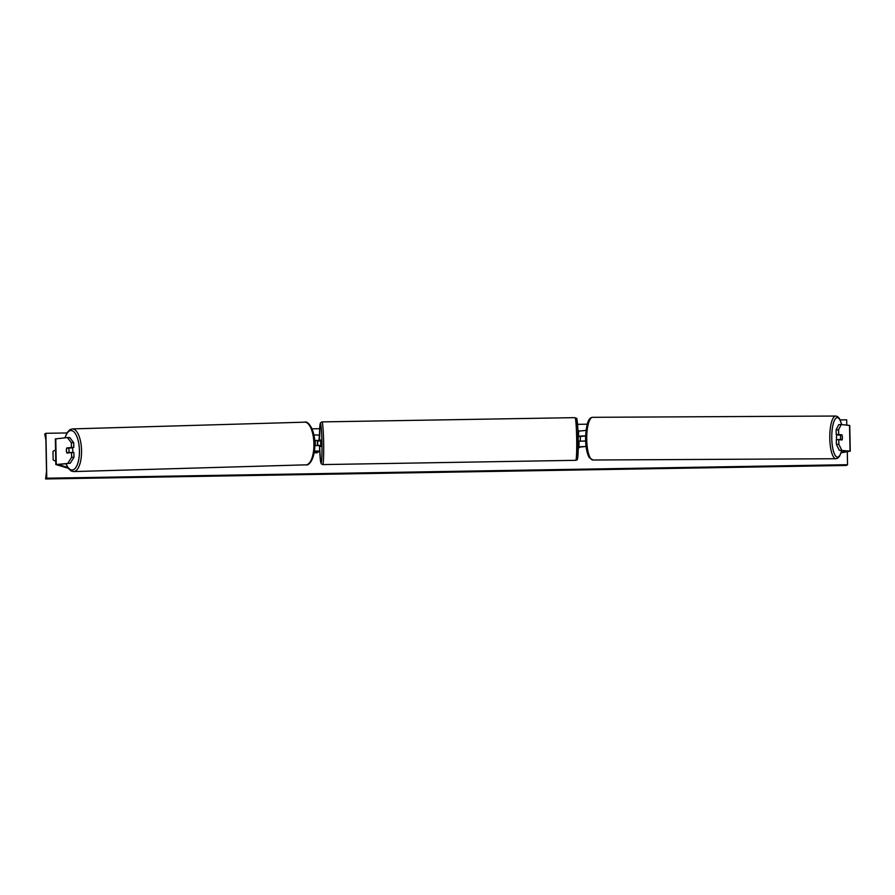 <?xml version="1.0" encoding="UTF-8"?>
<svg xmlns="http://www.w3.org/2000/svg" width="895" height="895" viewBox="0 0 895 895"><rect width="100%" height="100%" fill="white"/><g stroke="black" fill="none" stroke-linecap="round" stroke-linejoin="round"><path stroke-width="1.34" d="M73.703 442.701L71.343 442.712L67.405 437.565L69.765 437.565L73.703 442.701L73.793 447.41L66.834 447.914A3.211 1.275 -90.1 0 0 66.375 450.532A3.211 1.275 -90.1 0 0 66.935 453.049L71.533 452.546L71.622 457.255L73.983 457.255L73.893 452.546L71.533 452.546M73.983 457.255L70.257 463.218L55.837 464.561L68.154 468.208M67.405 437.565L55.356 438.919M70.257 463.218L58.399 464.516L67.64 467.436M73.793 447.41L69.195 447.903A3.211 1.275 -90.1 0 0 69.128 448.037M71.432 447.422L71.343 442.712M67.897 463.218L71.622 457.255M69.195 447.903L66.834 447.914M836.221 434.567L838.671 434.489L838.581 429.779L841.222 424.532L838.76 424.599L836.12 429.857L836.221 434.567L841.96 434.847A3.211 0.906 -91.8 0 1 842.385 437.454A3.211 0.906 -91.8 0 1 842.061 439.982L838.772 439.624L838.861 444.323L836.4 444.401L836.31 439.691L838.772 439.624M836.4 444.401L839.253 450.252L850.25 451.147L841.121 452.814M841.222 424.532L849.758 425.494L850.25 451.147M839.253 450.252L847.688 451.203L841.266 452.367M836.12 429.857L838.581 429.779M838.671 434.489L841.96 434.847M841.714 450.185L838.861 444.323M578.226 447.276L586.046 446.437M579.076 446.728L578.975 441.269L585.621 440.989M578.215 448.305L580.676 446.694L586.057 446.515M577.969 431.211L586.035 430.406M585.61 435.921L580.016 436.57M578.237 442.141L578.45 441.078L580.374 441.045L580.284 436.559L578.371 436.592L578.763 430.685M585.61 435.854L578.875 436.145M580.027 436.402L578.427 436.436M315.398 451.046L315.432 452.825L317.031 452.792L319.638 451.08L319.526 445.632L314.883 445.542M319.526 445.632L319.638 451.08L314.481 451.002M315.432 452.825L318.027 451.114L314.469 451.058M318.967 440.966L319.325 435.048L313.921 434.97M314.716 440.474L317.826 440.53L317.434 445.52L317.356 441.168L319.56 440.955L319.425 440.094M315.286 445.531L315.197 440.463M314.704 440.407L319.425 440.519M317.378 440.832L318.978 440.81M319.549 446.46L319.649 445.442L317.725 445.475L317.635 440.989M319.425 440.083L320.69 440.06L320.802 446.482L319.549 446.493M578.371 436.592L578.125 435.72M579.043 441.246L578.45 441.257M69.597 452.758A3.211 1.287 88.3 0 1 69.553 452.657L66.901 452.736A3.211 1.287 88.3 0 1 66.443 450.532A3.211 1.287 88.3 0 1 66.722 448.25L68.546 448.048A3.211 1.287 88.3 0 1 69.004 450.252A3.211 1.287 88.3 0 1 68.725 452.534L71.376 452.467A3.211 1.287 88.3 0 1 71.343 452.568M72.171 447.589A3.211 1.287 88.3 0 1 72.819 450.14A3.211 1.287 88.3 0 1 72.506 452.546M66.901 452.736L68.725 452.534M71.052 447.713A3.211 1.287 88.3 0 1 71.186 447.97L68.546 448.048M69.553 452.657L71.376 452.467M55.557 450.207A4.016 4.005 56.8 0 0 52.984 451.472L53.152 459.806A4.016 4.005 56.8 0 0 55.77 460.981M46.775 478.198L45.913 433.303L44.75 434.064L45.902 440.127L46.506 471.553L45.611 478.959L46.775 478.198L847.543 464.706L847.296 451.706M846.782 425.147L846.681 419.811L840.181 419.923M587.232 424.185L577.566 424.342M319.683 428.694L312.053 428.817M66.89 432.956L45.913 433.303M55.557 450.286A4.016 4.005 56.8 0 0 53.655 450.89M847.543 464.706L846.379 465.467L45.611 478.959M842.307 437.454A3.211 0.917 89.7 0 0 842.05 435.183L840.752 435.037A3.211 0.917 89.7 0 0 840.483 437.252A3.211 0.917 89.7 0 0 840.729 439.534L842.038 439.669A3.211 0.917 89.7 0 0 842.307 437.454M836.903 434.634A3.211 0.917 89.7 0 0 836.478 437.275A3.211 0.917 89.7 0 0 836.769 439.68M840.752 435.037L837.977 435.048A3.211 0.917 89.7 0 1 838.078 434.769M842.038 439.669L839.398 439.691M838.671 439.624L837.966 439.546A3.211 0.917 89.7 0 0 837.988 439.646M837.966 439.546L840.729 439.534M56.262 464.471L55.77 438.818M850.037 451.102L849.545 425.449M322.703 464.583L321.227 463.767L320.455 460.634L319.604 446.493A19.735 1.208 -91 0 0 321.126 462.983A19.735 1.208 -91 0 0 321.931 442.488A19.735 1.208 -91 0 0 320.365 423.548A19.735 1.208 -91 0 0 319.504 440.083L320.074 424.208L320.522 422.776L321.987 421.903A21.346 1.298 89 0 1 323.643 442.812A21.346 1.298 89 0 1 322.759 464.561A21.346 1.298 89 0 1 322.703 464.583L575.753 460.321A21.346 1.298 -91 0 0 575.798 460.298A21.346 1.298 -91 0 0 576.682 438.539A21.346 1.298 -91 0 0 575.026 417.641C577.443 420.773 576.212 412.248 577.89 429.466L577.868 456.26C577.655 458.9 577.241 460.164 576.649 460.041L575.753 460.321M321.931 421.914A21.346 1.298 89 0 1 321.987 421.903L575.026 417.641M576.615 419.229A19.735 1.208 89 0 1 578.181 438.17A19.735 1.208 89 0 1 577.365 458.665M66.085 463.666A19.735 7.876 -91.7 0 0 75.023 468.499A19.735 7.876 -91.7 0 0 79.398 449.435A19.735 7.876 -91.7 0 0 73.58 431.558A19.735 7.876 -91.7 0 0 65.134 437.812M81.512 449.324A21.346 8.525 88.3 0 1 73.636 471.575L306 464.841A21.346 8.525 -91.7 0 0 313.876 442.589A21.346 8.525 -91.7 0 0 304.77 422.171L72.394 428.906A21.346 8.525 88.3 0 1 81.512 449.324M841.647 450.521A19.735 5.616 -90.3 0 1 835.393 455.712A19.735 5.616 -90.3 0 1 831.768 436.76A19.735 5.616 -90.3 0 1 835.438 418.748A19.735 5.616 -90.3 0 1 841.602 424.577M841.725 424.588L839.409 418.491L837.519 416.544L835.74 416.041A21.346 6.075 89.7 0 0 829.777 436.715A21.346 6.075 89.7 0 0 835.964 458.732L592.904 460.008A21.346 6.075 -90.3 0 1 586.717 437.991A21.346 6.075 -90.3 0 1 592.68 417.316C590.868 417.54 586.482 417.629 585.576 438.035C585.61 446.784 586.829 453.295 589.246 457.558L592.904 460.008M55.837 464.561L55.345 438.908M319.437 440.508L319.325 435.048M65.861 463.688L68.132 468.186L71.186 471.005L73.636 471.575M304.77 422.171C307.119 420.516 314.358 427.575 314.839 442.589C315.364 459.761 308.372 466.094 306 464.841M64.91 437.834L67.147 432.542L69.967 429.622L72.394 428.906M835.74 416.041L592.68 417.316M841.759 450.532L839.622 456.215L837.754 458.195L835.964 458.732"/></g></svg>
